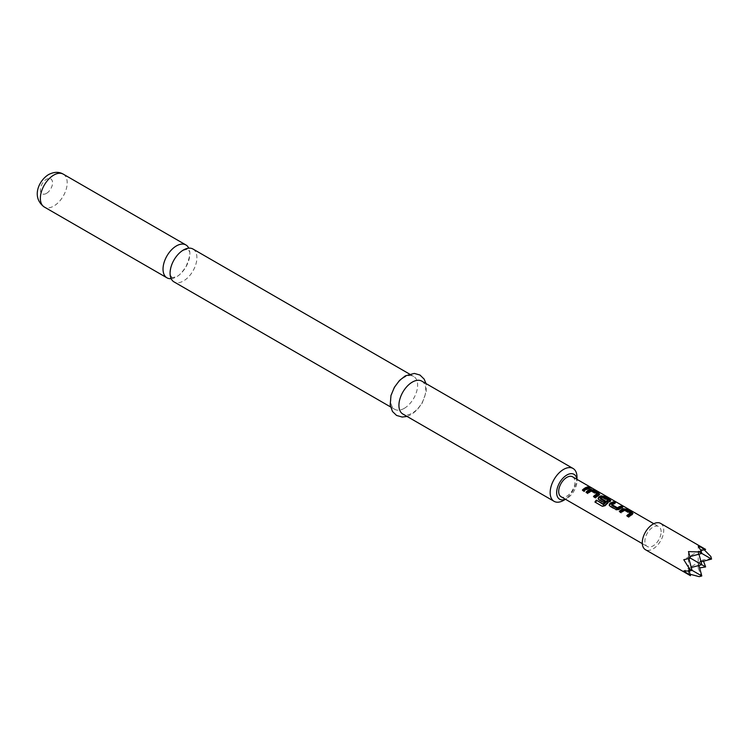 <?xml version="1.0" encoding="UTF-8"?>
<svg xmlns="http://www.w3.org/2000/svg" width="749" height="749" viewBox="0 0 749 749"><rect width="100%" height="100%" fill="white"/><g stroke="black" fill="none" stroke-linecap="round" stroke-linejoin="round"><path stroke-width="0.56" stroke-dasharray="3.75 2.81" d="M589.547 487.327L589.191 488.385L590.774 488.685C588.92 487.711 588.386 487.608 589.191 488.385L589.079 486.841M591.832 488.039L591.326 489.069L590.774 488.685M171.156 278.684A18.968 10.954 120 0 0 176.446 276.887A18.968 10.954 120 0 0 188.776 248.172M572.573 476.813A11.497 6.638 -60 0 1 574.951 482.084A11.497 6.638 -60 0 1 569.933 493.657A11.497 6.638 -60 0 1 561.076 496.737M661.142 531.837A11.497 6.638 120 0 0 658.755 526.575A11.497 6.638 120 0 0 649.898 529.655A11.497 6.638 120 0 0 644.88 541.227A11.497 6.638 120 0 0 647.258 546.489A11.497 6.638 120 0 0 656.124 543.409A11.497 6.638 120 0 0 661.142 531.837M192.97 249.024A18.968 10.954 -60 0 1 195.882 264.228A18.968 10.954 -60 0 1 183.486 280.95A18.968 10.954 -60 0 1 174.002 281.886M565.383 499.227A14.371 8.295 120 0 0 566.824 498.516L565.486 499.283L566.824 498.516A14.371 8.295 120 0 0 576.983 480.905A14.371 8.295 120 0 0 576.889 479.304M404.207 408.383A18.968 10.954 -60 0 1 394.723 409.319A18.968 10.954 -60 0 1 391.811 394.124A18.968 10.954 -60 0 1 404.207 377.402A18.968 10.954 -60 0 1 413.691 376.457A18.968 10.954 -60 0 1 416.603 391.661A18.968 10.954 -60 0 1 404.207 408.383M421.827 381.157A18.968 10.954 -60 0 1 424.73 396.361A18.968 10.954 -60 0 1 412.343 413.074A18.968 10.954 -60 0 1 402.85 414.019M660.599 523.392A15.177 8.763 -60 0 1 662.921 535.554A15.177 8.763 -60 0 1 653.006 548.923A15.177 8.763 -60 0 1 645.423 549.682M699.238 576.655L701.111 575.569L698.218 568.042L699.641 567.939M690.447 575.681L688.462 573.678L690.063 574.249M688.462 573.678L688.462 568.276L692.039 570.335L688.462 568.276L688.462 557.003L690.447 558.155L688.462 557.003L690.016 556.591M704.191 549.775L702.899 548.671L698.218 551.376L701.794 553.436L698.218 551.376L688.462 557.003L688.462 551.601M698.218 568.042L698.218 545.965M698.976 554.185L698.218 551.376L700.989 550.627M702.899 548.671L705.624 549.391M703.517 561.216L702.899 559.934L710.867 558.67L710.867 556.516M702.899 559.934L698.218 562.639L701.794 564.699L698.218 562.639L698.976 565.458M701.794 575.962L701.111 575.569M711.55 559.063L710.867 558.67M701.036 561.881L698.218 562.639L688.462 568.276L689.202 571.038M691.28 567.517L688.462 568.276L683.781 570.972M688.883 558.557L688.462 557.003L683.781 559.709M576.983 477.15A18.968 10.954 -60 0 1 563.576 500.388M589.557 487.899L589.285 488.938A10.346 5.973 120 0 0 584.36 491.784L584.089 491.054M589.285 488.938L588.152 488.292M583.022 490.445A10.346 5.973 120 0 0 582.647 490.801L582.376 490.071M582.647 490.801L584.36 491.784M624.722 509.769L624.629 510.752A10.346 5.973 120 0 0 621.296 513.112L621.024 512.382M624.629 510.752L624.947 509.788M624.844 510.781L630.358 513.964L630.471 512.971M627.419 516.07A10.346 5.973 120 0 0 627.044 516.426L626.773 515.705M627.044 516.426L628.748 517.419L628.477 516.688M628.748 517.419A10.346 5.973 120 0 1 632.287 514.975L632.399 513.973M632.081 513.655L632.287 514.975L633.027 513.449M619.957 511.773A10.346 5.973 120 0 0 619.592 512.119L619.32 511.398M619.592 512.119L621.296 513.112M610.089 506.633L616.062 510.088L615.79 509.357M616.062 510.088L619.039 509.807L618.927 508.946M619.039 509.807A10.346 5.973 120 0 1 622.578 508.168L622.85 507.12M622.578 508.168L621.445 507.513M611.802 505.491L611.69 504.47M611.793 505.35A10.346 5.973 120 0 1 615.116 503.862L615.397 502.822M615.116 503.862L613.993 503.206M595.502 502.382A10.346 5.973 120 0 0 595.455 502.457L594.931 502.055M595.455 502.457L602.102 506.193M602.627 506.596L605.389 505.884L604.986 505.303M605.389 505.884A10.346 5.973 120 0 1 610.089 502.158L610.21 501.165M609.883 500.838L610.089 502.158L610.828 500.632M598.985 500.229L603.881 503.056L603.61 502.326M603.881 503.056A10.346 5.973 120 0 1 605.37 501.774L605.267 500.912M605.37 501.774L604.668 501.371M600.52 498.974L600.408 497.954M600.501 498.834A10.346 5.973 120 0 1 602.243 497.832L602.336 496.84M602.243 497.832L602.561 496.859M602.458 497.851L607.982 501.044L608.085 500.051M591.429 490.548L591.326 491.531A10.346 5.973 120 0 0 588.002 493.891L587.731 493.16M591.326 491.531L591.654 490.558M591.551 491.55L597.065 494.743L597.178 493.75M594.116 496.849A10.346 5.973 120 0 0 593.751 497.205L593.48 496.484M593.751 497.205L595.455 498.188L595.183 497.467M595.455 498.188A10.346 5.973 120 0 1 598.994 495.754L599.106 494.752M598.788 494.434L598.994 495.754L599.734 494.228M586.664 492.542A10.346 5.973 120 0 0 586.289 492.898L586.018 492.177M586.289 492.898L588.002 493.891M63.262 174.143A18.968 10.954 -60 0 1 66.174 189.347A18.968 10.954 -60 0 1 53.778 206.059A18.968 10.954 -60 0 1 44.285 207.005M46.457 193.392A8.623 4.981 -60 0 1 40.362 189.862A8.623 4.981 -60 0 1 46.457 179.301A8.623 4.981 -60 0 1 52.552 182.822A8.623 4.981 -60 0 1 46.457 193.392M171.914 277.364C171.006 278.122 172.729 277.757 177.092 276.287C178.936 275.801 181.867 272.655 185.902 266.869C189.684 257.778 190.752 252.488 189.104 250.981L188.018 249.483C189.057 248.743 187.334 249.108 182.84 250.569C181.267 250.812 173.599 257.974 171.324 266.082C170.089 271.962 169.92 275.22 170.828 275.875L171.914 277.364M653.802 523.72L658.755 526.575M394.723 409.319L390.538 406.913M407.035 416.435L411.257 414.59L416.95 410.115L422.127 403.243L426.247 391.811L426.003 383.572M413.691 376.457L409.516 374.051M576.983 480.905L576.983 479.369M642.305 543.634L647.258 546.489M609.19 505.191L609.405 505.856M598.311 499.452L598.086 498.787"/><path stroke-width="1.12" d="M589.547 487.327L591.307 487.665C589.397 486.672 588.808 486.56 589.547 487.327L589.079 486.841M591.832 488.039L591.307 487.665M188.776 248.172A18.968 10.954 120 0 0 185.93 244.96A18.968 10.954 120 0 0 176.446 245.897A18.968 10.954 120 0 0 164.05 262.618A18.968 10.954 120 0 0 166.961 277.823A18.968 10.954 120 0 0 171.156 278.684M599.106 494.752L599.06 493.385L593.086 489.94L589.95 489.462A11.497 6.638 120 0 0 586.018 492.177L587.731 493.16A11.497 6.638 120 0 1 591.429 490.548L597.178 493.863A11.497 6.638 120 0 0 593.48 496.484L595.183 497.467A11.497 6.638 120 0 1 599.106 494.752L599.734 494.228M610.21 501.165L610.154 499.798L604.181 496.344L601.044 495.866A11.497 6.638 120 0 0 598.666 497.242L598.086 498.787L598.713 499.499L603.61 502.326A11.497 6.638 120 0 1 605.267 500.912L600.408 497.954A11.497 6.638 120 0 1 602.336 496.84L608.085 500.163A11.497 6.638 120 0 0 603.291 503.965L596.326 500.117A11.497 6.638 120 0 0 594.931 502.055L602.102 506.193L604.986 505.303A11.497 6.638 120 0 1 610.21 501.165L610.828 500.632M615.79 509.357L618.927 508.946A11.497 6.638 120 0 1 622.85 507.12L621.146 506.137A11.497 6.638 120 0 0 617.438 507.794L611.69 504.47A11.497 6.638 120 0 1 615.397 502.822L613.684 501.83A11.497 6.638 120 0 0 609.761 503.656L609.19 505.191L609.808 505.912L615.79 509.357M632.399 513.973L632.353 512.606L626.379 509.161L623.243 508.683A11.497 6.638 120 0 0 619.32 511.398L621.024 512.382A11.497 6.638 120 0 1 624.722 509.769L630.471 513.084A11.497 6.638 120 0 0 626.773 515.705L628.477 516.688A11.497 6.638 120 0 1 632.399 513.973L633.027 513.449M589.557 487.899L587.843 486.916A11.497 6.638 120 0 0 582.376 490.071L584.089 491.054A11.497 6.638 120 0 1 589.557 487.899M642.305 543.634L561.076 496.737A11.497 6.638 -60 0 1 558.688 491.466A11.497 6.638 -60 0 1 563.716 479.903A11.497 6.638 -60 0 1 572.573 476.813L653.802 523.72M390.538 406.913L174.002 281.886A18.968 10.954 -60 0 1 171.09 266.681A18.968 10.954 -60 0 1 183.486 249.969A18.968 10.954 -60 0 1 192.97 249.024L409.516 374.051M576.889 479.304A14.371 8.295 120 0 0 566.824 475.044A14.371 8.295 120 0 0 556.685 491.793A14.371 8.295 120 0 0 565.383 499.227M563.576 500.388L565.486 499.283L563.576 500.388A18.968 10.954 -60 0 1 554.082 501.324A18.968 10.954 -60 0 1 551.18 486.129A18.968 10.954 -60 0 1 563.576 469.408A18.968 10.954 -60 0 1 573.06 468.471A18.968 10.954 -60 0 1 576.983 477.15L576.983 479.369M554.082 501.324L402.85 414.019A18.968 10.954 -60 0 1 399.947 398.814A18.968 10.954 -60 0 1 412.343 382.093A18.968 10.954 -60 0 1 421.827 381.157L573.06 468.471M701.111 550.88L699.238 551.957L688.462 551.601L690.447 558.155L683.781 559.709L689.483 568.856L689.483 571.019L683.781 570.972L690.447 575.681L645.423 549.682A15.177 8.763 -60 0 1 643.091 537.52A15.177 8.763 -60 0 1 653.006 524.141A15.177 8.763 -60 0 1 660.599 523.392L705.624 549.391L698.218 545.965L701.111 550.88L701.794 553.436L699.238 551.957M690.063 574.249L699.238 576.655L701.794 575.962L689.483 568.856M690.016 556.591L701.794 553.436L711.55 559.063L710.867 556.516L704.191 549.775M700.989 550.627L705.624 549.391M699.641 567.939L705.624 566.918L703.517 561.216M698.976 565.458L701.794 575.962M705.624 566.918L690.447 558.155M689.483 571.019L692.039 570.335L688.883 558.557M689.202 571.038L690.447 575.681M691.28 567.517L701.794 564.699L698.976 554.185M701.036 561.881L711.55 559.063M588.152 488.292L587.572 487.955L587.843 486.916M587.572 487.955A10.346 5.973 120 0 0 583.022 490.445M627.419 516.07A10.346 5.973 120 0 1 630.377 514.076L630.471 513.084M632.493 513.936L632.353 512.606M632.081 513.655L626.108 510.2L626.379 509.161M626.108 510.2L623.121 509.685L623.243 508.683M623.121 509.685A10.346 5.973 120 0 0 619.957 511.773M621.445 507.513L620.865 507.176L621.146 506.137M620.865 507.176A10.346 5.973 120 0 0 617.541 508.665L617.438 507.794M617.541 508.665L617.213 507.813M617.326 508.674L611.802 505.491L611.699 504.62M613.993 503.206L613.412 502.879L613.684 501.83M613.412 502.879A10.346 5.973 120 0 0 609.883 504.517L609.761 503.656M609.883 504.517L609.349 505.509M610.295 501.118L610.154 499.798M609.883 500.838L603.909 497.383L604.181 496.344M603.909 497.383L600.923 496.868L601.044 495.866M600.923 496.868A10.346 5.973 120 0 0 598.779 498.104L598.666 497.242M598.779 498.104L598.254 499.096M604.668 501.371L600.52 498.974L600.408 498.104M603.291 503.965L603.675 504.573A10.346 5.973 120 0 1 607.991 501.147L608.085 500.163M603.675 504.573L603.085 504.021M603.479 504.62L596.326 500.117M596.719 500.716A10.346 5.973 120 0 0 595.502 502.382M594.116 496.849A10.346 5.973 120 0 1 597.075 494.855L597.178 493.863M599.2 494.714L599.06 493.385M598.788 494.434L592.805 490.979L593.086 489.94M592.805 490.979L589.828 490.464L589.95 489.462M589.828 490.464A10.346 5.973 120 0 0 586.664 492.542M44.285 207.005A18.968 10.954 -60 0 1 41.382 191.8A18.968 10.954 -60 0 1 53.778 175.079A18.968 10.954 -60 0 1 63.262 174.143C58.956 171.624 54.068 171.764 48.601 174.564C38.536 180.668 31.233 197.521 44.285 207.005L166.961 277.823M426.003 383.572L424.159 379.116L419.946 375.024L414.291 373.423L405.293 375.886L399.451 380.52L394.414 387.252L390.969 395.509L390.182 404.947L392.476 411.491L396.558 415.433L402.185 417.053L407.035 416.435M185.93 244.96L63.262 174.143"/></g></svg>
